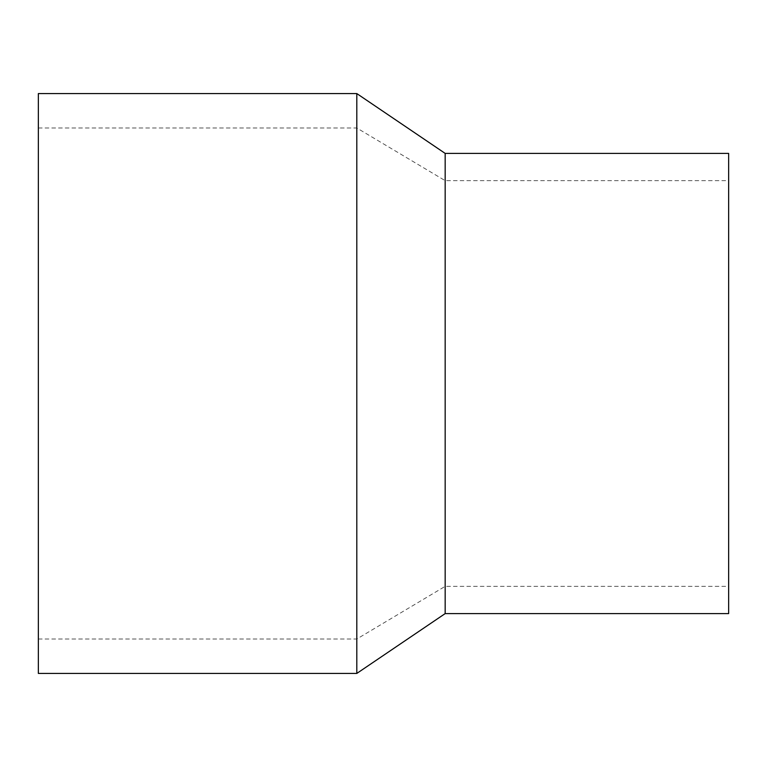 <?xml version="1.0" encoding="UTF-8"?>
<svg xmlns="http://www.w3.org/2000/svg" width="767" height="767" viewBox="0 0 767 767"><rect width="100%" height="100%" fill="white"/><g stroke="black" fill="none" stroke-linecap="round" stroke-linejoin="round"><path stroke-width="0.58" stroke-dasharray="3.83 2.88" d="M38.35 673.426L38.35 93.574M356.808 673.426L356.808 93.574M445.167 613.6L445.167 153.4M728.65 613.6L728.65 153.4M728.65 383.5L728.65 586.352L728.65 383.5M445.167 383.5L445.167 586.352L445.167 383.5M38.35 639.007L356.808 639.007L445.167 586.352L728.65 586.352M38.35 127.993L356.808 127.993L445.167 180.648L728.65 180.648"/><path stroke-width="1.15" d="M38.35 93.574L38.35 673.426L356.808 673.426L356.808 93.574L38.35 93.574M356.808 93.574L445.167 153.4L445.167 613.6L356.808 673.426M445.167 153.4L728.65 153.4L728.65 613.6L445.167 613.6"/></g></svg>
